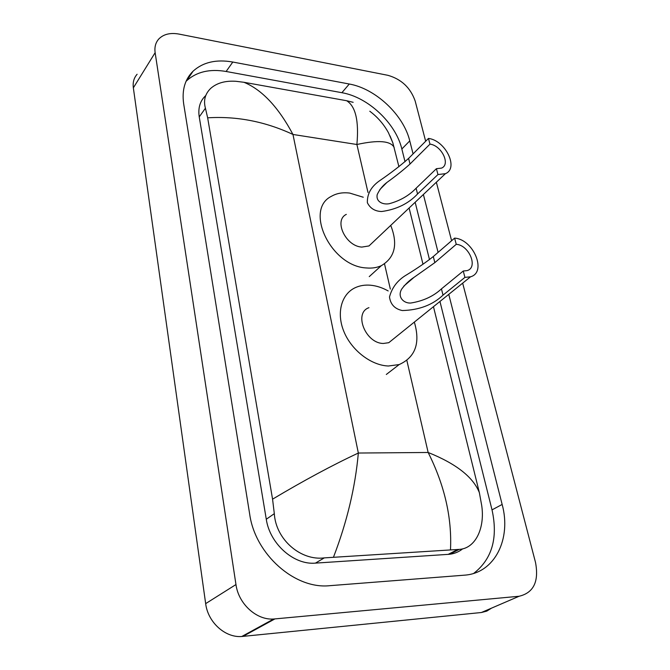 <?xml version="1.0" encoding="UTF-8"?>
<svg xmlns="http://www.w3.org/2000/svg" width="670" height="670" viewBox="0 0 670 670"><rect width="100%" height="100%" fill="white"/><g stroke="black" fill="none" stroke-linecap="round" stroke-linejoin="round"><path stroke-width="1" d="M491.47 608.167L486.78 611.124L481.378 612.514L241.761 636.5C225.153 637.899 207.893 622.237 205.665 603.628L133.347 87.837C132.652 82.385 133.916 77.862 137.115 74.261M462.669 283.15L535.514 562.457C539.09 581.543 533.621 592.808 519.108 596.258L273.67 619.021C256.551 620.336 238.512 603.905 235.966 584.55L155.139 52.679C154.368 47.109 155.608 42.528 158.849 38.927C163.631 34.145 170.364 32.529 179.058 34.095L387.913 75.316C401.43 79.194 410.526 87.778 415.191 101.078L425.668 141.253M436.354 182.24L451.605 240.723M413.072 153.899L409.764 140.884C403.6 115.014 375.635 88.608 349.279 84.018L232.808 62.042C216.309 59.127 203.077 62.168 193.102 71.162C184.886 79.328 181.746 90.241 183.68 103.892L249.692 514.2C255.186 554.383 294.942 589.558 329.875 585.672L464.796 575.145C495.013 572.984 511.528 538.613 502.148 504.443L448.766 294.356M438.096 252.389L423.39 194.501M405.032 161.755L401.849 148.991C395.828 123.28 368.098 97.133 341.884 92.703L226.125 71.481C209.735 68.683 196.57 71.774 186.629 80.777L186.026 81.38M473.724 573.378C492.065 559.098 498.17 537.926 492.023 509.87L439.947 301.458M429.495 259.625L415.166 202.281M205.539 95.751C200.029 100.986 197.926 108.029 199.233 116.89L266.283 519.25C269.834 543.847 293.845 565.17 315.444 563.118L449.671 554.266C454.595 553.638 458.933 551.829 462.685 548.831M390.032 135.884L392.838 142.836L398.926 166.738M409.11 208.002L422.996 264.256M433.465 306.684L479.368 492.676L481.722 505.607C485.055 527.893 475.6 548.512 459.193 549.392L324.297 557.884C301.014 560.957 275.856 539.811 274.315 513.664L272.564 499.167C303.77 480.557 332.362 465.181 358.341 453.037C355.293 487.241 347.018 521.922 333.518 557.097M394.153 147.408C390.593 140.809 378.173 139.837 356.892 144.502C359.036 120.885 355.611 106.287 346.633 100.726L243.981 82.293C262.071 89.788 278.402 107.175 292.966 134.461C265.295 121.572 236.862 116.027 207.658 117.82L272.564 499.167M207.658 117.82L205.422 108.213C203.311 100.433 205.095 93.8 210.774 88.323C216.996 82.921 225.413 80.584 236.024 81.305L243.981 82.293M346.633 100.726L353.165 102.309M450.491 549.727C452.032 517.667 444.587 485.248 428.147 452.476C456.144 463.715 473.221 477.115 479.368 492.676M428.473 138.422L429.972 144.134C441.547 145.457 450.801 164.401 441.564 168.095L436.413 168.698L437.954 174.552L417.552 193.982C408.482 203.638 396.506 209.484 381.624 211.519C374.915 211.293 370.167 208.353 367.361 202.708C367.093 194.024 371.096 186.754 379.371 180.9C390.845 173.044 400.585 165.54 408.6 158.396L428.473 138.422C445.508 140.432 459.067 168.287 445.399 173.681L437.954 174.552M429.972 144.134L410.015 164.024C403.566 169.862 395.87 176.001 386.933 182.441C382.679 185.64 379.438 189.702 377.193 194.635C375.761 202.064 383.332 204.878 389.32 203.697C400.174 200.715 409.102 195.556 416.103 188.22L436.413 168.698M346.323 214.383C333.509 220.313 345.636 246.242 361.825 247.088L368.994 245.94L373.307 241.862M390.719 225.396C398.122 244.156 394.99 257.582 381.322 265.672C376.976 267.673 372.026 268.444 366.49 267.958C331.005 266.534 303.912 209.593 331.474 196.277C336.7 193.27 342.78 192.206 349.74 193.086L363.257 197.231M454.62 238.118L456.253 244.316C469.017 245.044 478.447 267.447 467.174 270.605L463.255 271.015L464.921 277.388L443.021 295.135C432.636 304.959 419.077 310.093 402.335 310.545C394.831 308.979 390.543 304.465 389.488 297.003C392.067 287.304 397.888 279.851 406.941 274.65C417.209 268.36 425.994 262.322 433.297 256.535L454.62 238.118C473.397 239.249 487.224 272.204 470.541 276.802L464.921 277.388M456.253 244.316L434.838 262.632L414.01 277.355C409.395 280.345 405.3 284.248 401.715 289.063C397.042 296.86 403.683 303.644 410.911 303.007C423.264 301.006 433.44 296.291 441.446 288.879L463.255 271.015M368.935 307.681C353.4 312.923 365.519 343.467 383.382 343.459L388.776 342.697L394.538 338.057M414.336 322.103C420.5 343.057 415.45 357.21 399.169 364.564L388.433 366.004C371.155 365.443 351.524 350.343 343.886 331.533C336.139 312.739 341.533 293.753 355.561 287.547C360.033 285.554 364.957 284.775 370.351 285.202C376.347 285.73 382.285 287.648 388.19 290.947M367.989 192.441L356.892 144.502L292.966 134.461L358.341 453.037L428.147 452.476L406.858 360.46M390.342 289.072L384.513 263.871M235.966 584.55L205.665 603.628M274.868 618.938L242.925 636.408M519.108 596.258L481.378 612.514M155.139 52.679L133.347 87.837M226.125 71.481L232.808 62.042M341.884 92.703L349.279 84.018M401.849 148.991L409.764 140.884M492.023 509.87L502.148 504.443M448.104 554.417L457.778 549.45M315.444 563.118L324.297 557.884M266.283 519.25L274.315 513.664M199.233 116.89L205.422 108.213M416.103 188.22L417.552 193.982M408.6 158.396L410.015 164.024M441.446 288.879L443.021 295.135M433.297 256.535L434.838 262.632M273.67 619.021L241.761 636.5M186.629 80.777L193.102 71.162M449.671 554.266L459.193 549.392M392.838 142.836L388.449 132.744C383.826 124.26 377.604 117.091 369.79 111.237M381.322 265.672L369.245 276.626M445.399 173.681L368.994 245.94M386.933 182.441L379.831 189.551M399.169 364.564L386.314 374.463M470.541 276.802L388.776 342.697M414.01 277.355L403.868 286.065"/></g></svg>
